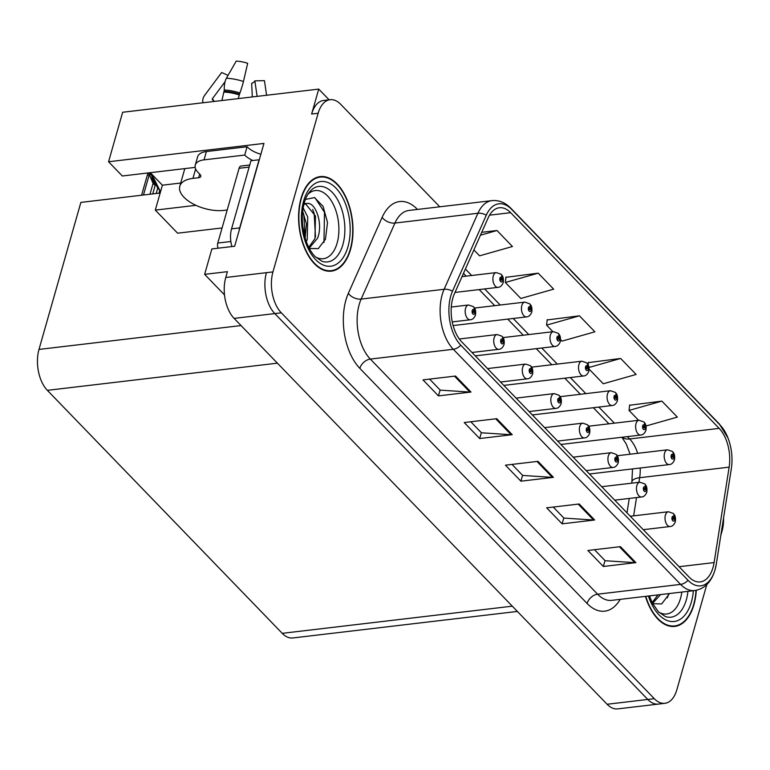 <?xml version="1.0" encoding="UTF-8"?>
<svg xmlns="http://www.w3.org/2000/svg" width="770" height="770" viewBox="0 0 770 770"><rect width="100%" height="100%" fill="white"/><g stroke="black" fill="none" stroke-linecap="round" stroke-linejoin="round"><path stroke-width="1.16" d="M329.098 99.811L318.732 89.099L122.661 112.256L108.56 161.758L263.956 143.412L234.658 246.246L211.875 248.931L204.637 274.351L227.419 271.666L225.764 277.479A29.751 16.767 83.3 0 0 234.119 318.395L607.106 704.261A29.751 16.767 83.3 0 0 617.694 708.891L658.379 704.088A29.751 16.767 83.3 0 1 647.782 699.458A29.751 16.767 83.3 0 0 658.379 704.088L664.885 703.318A29.751 16.767 83.3 0 0 676.849 689.766L706.822 584.546M224.513 294.91L204.637 274.351M439.757 206.793L340.706 104.325A29.751 16.767 83.3 0 0 330.109 99.696A29.751 16.767 83.3 0 0 318.145 113.248L272.946 271.906A29.751 16.767 83.3 0 0 281.31 312.822L274.803 313.583L647.782 699.458L274.803 313.583A29.751 16.767 83.3 0 1 266.439 272.676A29.751 16.767 83.3 0 0 274.803 313.583L234.119 318.395M318.732 89.099L311.638 114.018A29.751 16.767 83.3 0 1 323.602 100.466L330.109 99.696M517.382 611.438L292.821 637.964A29.751 16.767 -96.7 0 1 282.234 633.335L47.355 390.342A29.751 16.767 -96.7 0 1 38.991 349.426L80.869 202.404L160.16 193.039M150.304 172.692L162.393 185.195L155.299 210.114L177.61 233.195L222.087 227.949M195.156 167.388L122.314 175.993L108.56 161.758M155.299 210.114L195.917 205.321M162.393 185.195L180.7 183.029M645.472 596.365A47.605 26.825 83.3 0 0 674.78 626.414A47.605 26.825 83.3 0 0 693.934 604.729A47.605 26.825 83.3 0 0 696.292 590.301M350.533 249.461A47.605 26.825 83.3 0 0 347.068 199.786A47.605 26.825 83.3 0 0 320.214 176.6A47.605 26.825 83.3 0 0 301.06 198.285A47.605 26.825 83.3 0 0 304.516 247.959A47.605 26.825 83.3 0 0 331.379 271.146A47.605 26.825 83.3 0 0 350.533 249.461M317.596 177.408A47.605 26.825 83.3 0 0 316.999 177.341M713.039 567.452A31.734 17.883 -96.7 0 1 700.267 581.908A31.734 17.883 -96.7 0 1 688.977 576.971L461.721 341.87A31.734 17.883 -96.7 0 1 454.367 293.87L488.161 217.843A31.734 17.883 -96.7 0 1 499.364 207.746A31.734 17.883 -96.7 0 1 510.664 212.684L719.161 428.38A31.734 17.883 -96.7 0 1 729.142 467.149L714.098 562.581A31.734 17.883 -96.7 0 1 713.039 567.452M715.099 569.588A35.699 20.116 83.3 0 0 716.293 564.102L731.336 468.67A35.699 20.116 83.3 0 0 731.5 467.554A35.699 20.116 83.3 0 0 728.016 438.082A35.699 20.116 83.3 0 0 720.104 425.059L511.607 209.353A35.699 20.116 83.3 0 0 486.293 215.167L452.5 291.195A35.699 20.116 83.3 0 0 460.778 345.191L688.024 580.291A35.699 20.116 83.3 0 0 715.099 569.588M455.532 376.049L422.99 379.889L438.448 395.886L470.99 392.036L455.532 376.049M429.583 379.11L440.238 390.14L469.883 392.074A7.931 5.265 -44 0 0 470.99 392.036M440.122 390.005L438.448 395.886M496.756 418.697L464.214 422.538L479.672 438.534L512.214 434.684L496.756 418.697M470.807 421.758L481.471 432.788L511.116 434.723A7.931 5.265 -44 0 0 512.214 434.684M481.346 432.663L479.672 438.534M620.428 546.642L587.885 550.492L603.343 566.479L635.885 562.639L620.428 546.642M594.488 549.713L605.143 560.733L634.788 562.668A7.931 5.265 -44 0 0 635.885 562.639M605.018 560.608L603.343 566.479M579.204 503.994L546.662 507.834L562.119 523.831L594.661 519.991L579.204 503.994M553.255 507.055L563.919 518.085L593.564 520.019A7.931 5.265 -44 0 0 594.661 519.991M563.794 517.96L562.119 523.831M537.98 461.346L505.438 465.186L520.895 481.183L553.438 477.342L537.98 461.346M512.031 464.406L522.695 475.436L552.34 477.371A7.931 5.265 -44 0 0 553.438 477.342M522.57 475.311L520.895 481.183M281.31 312.822L654.298 698.688A29.751 16.767 83.3 0 0 664.885 703.318M720.807 535.448L722.048 531.107A29.751 16.767 83.3 0 0 723.579 517.873M473.897 249.932L479.594 255.823L512.445 246.506L496.987 230.509L481.731 232.319M589.156 369.167L603.266 383.768L636.116 374.451L620.659 358.464L588.405 362.603M646.04 425.983L677.35 417.109L661.882 401.112L629.629 405.251M538.211 273.167L505.361 282.475L520.818 298.471L553.668 289.154L538.211 273.167L505.957 277.306M560.608 339.637L562.042 341.12L594.892 331.803L579.435 315.815L547.181 319.954M579.435 315.815L546.585 325.132L552.947 331.706M546.585 325.132L547.22 319.617M588.155 364.759L588.444 362.266M620.659 358.464L589.04 367.434M661.882 401.112L629.032 410.429L638.59 420.314M629.032 410.429L629.668 404.914M505.361 282.475L505.996 276.969M496.987 230.509L480.451 235.206M328.078 271.175A47.605 26.825 83.3 0 0 328.646 270.963M671.488 626.443A47.605 26.825 83.3 0 0 672.056 626.241M455.003 292.436L498.007 287.354A7.44 4.187 -96.7 0 1 493.811 283.735A7.44 4.187 -96.7 0 1 493.272 275.978A7.44 4.187 -96.7 0 1 496.265 272.59L501.078 274.236A4.957 3.398 133.4 0 1 501.742 277.364A2.483 1.396 83.3 0 0 499.913 278.163A2.483 1.396 83.3 0 0 500.615 281.57A2.483 1.396 83.3 0 0 502.492 280.829A2.483 1.396 83.3 0 0 501.847 277.479L501.463 278.682A0.991 0.558 -96.7 0 1 500.76 279.991A0.991 0.558 -96.7 0 1 501.414 278.644L501.742 277.364M500.76 278.769L501.463 278.682M501.847 277.479A4.957 3.186 -41.6 0 0 501.491 274.669A4.957 3.186 -41.6 0 0 501.289 274.467M500.798 278.711L501.414 278.644M152.739 193.915L155.145 185.464L152.056 178.38L152.152 176.984L157.725 188.13L159.785 190.267L153.297 177.273L149.573 173.423L147.927 173.616L147.474 174.569L149.755 175.704L153.086 183.337L149.977 194.242M151.603 176.773L152.152 176.984M452.25 321.908L470.297 319.771A7.44 4.187 -96.7 0 1 466.1 316.152A7.44 4.187 -96.7 0 1 465.561 308.385A7.44 4.187 -96.7 0 1 468.545 304.997L473.367 306.653A4.957 3.398 133.4 0 1 474.022 309.771A2.483 1.396 83.3 0 0 472.203 310.57A2.483 1.396 83.3 0 0 472.896 313.987A2.483 1.396 83.3 0 0 474.782 313.236A2.483 1.396 83.3 0 0 474.137 309.887L473.752 311.099A0.991 0.558 -96.7 0 1 473.05 312.408A0.991 0.558 -96.7 0 1 473.704 311.051L474.022 309.771M473.05 311.186L473.752 311.099M474.137 309.887A4.957 3.186 -41.6 0 0 473.781 307.076A4.957 3.186 -41.6 0 0 473.579 306.883M473.078 311.128L473.704 311.051M158.957 193.183L159.785 190.267M156.195 193.501L157.725 188.13M155.145 185.464L153.086 183.337M149.573 173.423L149.755 175.704M453.126 325.566L526.555 316.894A7.44 4.187 -96.7 0 1 522.358 313.275A7.44 4.187 -96.7 0 1 521.819 305.507A7.44 4.187 -96.7 0 1 524.813 302.119L529.625 303.775A4.957 3.398 133.4 0 1 530.289 306.893A2.483 1.396 83.3 0 0 528.461 307.692A2.483 1.396 83.3 0 0 529.163 311.099A2.483 1.396 83.3 0 0 531.04 310.358A2.483 1.396 83.3 0 0 530.395 307.009L530.01 308.221A0.991 0.558 -96.7 0 1 529.308 309.53A0.991 0.558 -96.7 0 1 529.962 308.173L530.289 306.893M529.317 308.298L530.01 308.221M530.395 307.009A4.957 3.186 -41.6 0 0 530.039 304.198A4.957 3.186 -41.6 0 0 529.837 304.006M529.346 308.25L529.962 308.173M475.244 355.865L555.103 346.433A7.44 4.187 -96.7 0 1 550.906 342.804A7.44 4.187 -96.7 0 1 550.367 335.046A7.44 4.187 -96.7 0 1 553.361 331.658L558.173 333.304A4.957 3.398 133.4 0 1 558.837 336.432A2.483 1.396 83.3 0 0 557.008 337.231A2.483 1.396 83.3 0 0 557.711 340.638A2.483 1.396 83.3 0 0 559.588 339.897A2.483 1.396 83.3 0 0 558.953 336.548L558.558 337.751A0.991 0.558 -96.7 0 1 557.855 339.06A0.991 0.558 -96.7 0 1 558.519 337.712L558.837 336.432M557.865 337.838L558.558 337.751M558.953 336.548A4.957 3.186 -41.6 0 0 558.587 333.737A4.957 3.186 -41.6 0 0 558.385 333.535M557.894 337.78L558.519 337.712M503.792 385.395L583.65 375.962A7.44 4.187 -96.7 0 1 579.454 372.343A7.44 4.187 -96.7 0 1 578.915 364.576A7.44 4.187 -96.7 0 1 581.908 361.188L586.721 362.843A4.957 3.398 133.4 0 1 587.385 365.962A2.483 1.396 83.3 0 0 585.566 366.761A2.483 1.396 83.3 0 0 586.259 370.178A2.483 1.396 83.3 0 0 588.136 369.427A2.483 1.396 83.3 0 0 587.5 366.077L587.106 367.29A0.991 0.558 -96.7 0 1 586.403 368.599A0.991 0.558 -96.7 0 1 587.067 367.242L587.385 365.962M586.413 367.377L587.106 367.29M587.5 366.077A4.957 3.186 -41.6 0 0 587.135 363.267A4.957 3.186 -41.6 0 0 586.933 363.074M586.442 367.319L587.067 367.242M471.981 352.477L498.844 349.311A7.44 4.187 -96.7 0 1 494.648 345.682A7.44 4.187 -96.7 0 1 494.109 337.924A7.44 4.187 -96.7 0 1 497.102 334.536L501.915 336.182A4.957 3.398 133.4 0 1 502.569 339.31A2.483 1.396 83.3 0 0 500.75 340.109A2.483 1.396 83.3 0 0 501.443 343.516A2.483 1.396 83.3 0 0 503.33 342.775A2.483 1.396 83.3 0 0 502.685 339.426L502.3 340.638A0.991 0.558 -96.7 0 1 501.597 341.947A0.991 0.558 -96.7 0 1 502.252 340.59L502.569 339.31M501.597 340.715L502.3 340.638M502.685 339.426A4.957 3.186 -41.6 0 0 502.329 336.615A4.957 3.186 -41.6 0 0 502.127 336.413M501.636 340.658L502.252 340.59M500.529 382.016L527.392 378.84A7.44 4.187 -96.7 0 1 523.196 375.221A7.44 4.187 -96.7 0 1 522.657 367.463A7.44 4.187 -96.7 0 1 525.65 364.075L530.463 365.721A4.957 3.398 133.4 0 1 531.117 368.84A2.483 1.396 83.3 0 0 529.298 369.648A2.483 1.396 83.3 0 0 529.991 373.055A2.483 1.396 83.3 0 0 531.878 372.305A2.483 1.396 83.3 0 0 531.233 368.955L530.848 370.168A0.991 0.558 -96.7 0 1 530.145 371.477A0.991 0.558 -96.7 0 1 530.8 370.12L531.117 368.84M530.145 370.255L530.848 370.168M531.233 368.955A4.957 3.186 -41.6 0 0 530.876 366.154A4.957 3.186 -41.6 0 0 530.674 365.952M530.184 370.197L530.8 370.12M529.077 411.555L555.94 408.379A7.44 4.187 -96.7 0 1 551.744 404.76A7.44 4.187 -96.7 0 1 551.204 396.993A7.44 4.187 -96.7 0 1 554.198 393.605L559.01 395.26A4.957 3.398 133.4 0 1 559.675 398.379A2.483 1.396 83.3 0 0 557.846 399.178A2.483 1.396 83.3 0 0 558.539 402.585A2.483 1.396 83.3 0 0 560.425 401.844A2.483 1.396 83.3 0 0 559.78 398.494L559.395 399.707A0.991 0.558 -96.7 0 1 558.693 401.016A0.991 0.558 -96.7 0 1 559.347 399.659L559.675 398.379M558.693 399.784L559.395 399.707M559.78 398.494A4.957 3.186 -41.6 0 0 559.424 395.684A4.957 3.186 -41.6 0 0 559.222 395.482M558.731 399.736L559.347 399.659M557.624 441.085L584.488 437.909A7.44 4.187 -96.7 0 1 580.291 434.29A7.44 4.187 -96.7 0 1 579.752 426.532A7.44 4.187 -96.7 0 1 582.746 423.144L587.558 424.79A4.957 3.398 133.4 0 1 588.222 427.918A2.483 1.396 83.3 0 0 586.394 428.717A2.483 1.396 83.3 0 0 587.096 432.124A2.483 1.396 83.3 0 0 588.973 431.383A2.483 1.396 83.3 0 0 588.328 428.033L587.943 429.236A0.991 0.558 -96.7 0 1 587.24 430.546A0.991 0.558 -96.7 0 1 587.895 429.198L588.222 427.918M587.24 429.323L587.943 429.236M588.328 428.033A4.957 3.186 -41.6 0 0 587.972 425.223A4.957 3.186 -41.6 0 0 587.77 425.021M587.279 429.265L587.895 429.198M228.026 75.402L221.683 72.486L204.781 95.153A10.905 8.585 -28 0 0 203.01 102.766M213.906 101.476A10.905 8.585 -28 0 0 213.117 100.408L212.405 99.609A0.991 0.78 152 0 1 212.433 98.675L225.061 81.726M195.262 165.088A19.837 9.75 15.9 0 1 204.031 159.862L206.399 151.555A19.837 9.75 15.9 0 0 197.63 156.782L195.262 165.088A19.837 9.75 15.9 0 0 198.063 172.441L200.123 174.578A4.957 2.435 15.9 0 1 200.826 176.417A4.957 2.435 15.9 0 1 198.631 177.726L192.943 178.39A29.751 14.62 -164.1 0 0 179.785 186.234A29.751 14.62 -164.1 0 0 183.992 197.274A29.751 14.62 -164.1 0 0 223.858 210.383L227.208 209.989M196.032 169.756L195.542 169.256L195.31 170.083L196.158 169.987M221.904 100.533L224.32 89.994A10.905 4.062 -87.2 0 1 226.399 78.232L236.226 61.109A22.811 11.204 -164.1 0 1 247.68 63.294L243.445 81.485A10.905 0.78 108.2 0 1 239.932 92.968L238.209 98.608M252.3 96.943L251.665 83.343A13.61 6.689 -164.1 0 0 254.841 80.86L257.122 96.375M266.593 95.249L264.437 80.638L254.841 80.86M206.399 151.555L247.074 146.752A19.837 9.75 -164.1 0 0 260.866 154.25M252.858 160.516A19.837 9.75 15.9 0 1 244.706 155.059L247.074 146.752M204.031 159.862L244.706 155.059M239.027 230.923A19.837 11.175 -96.7 0 1 239.682 227.891L259.086 159.775A19.837 11.175 83.3 0 0 259.24 159.958M239.682 227.891L231.549 228.854A19.837 11.175 83.3 0 0 231.934 246.564M259.086 159.775L250.953 160.738L231.549 228.854M681.825 592.072A34.323 19.337 -96.7 0 1 680.526 598.357A34.323 19.337 -96.7 0 1 658.648 612.025M651.978 603.68L661.671 603.93L668.851 594.527M695.993 590.349A47.105 26.546 -96.7 0 1 693.683 604.469A47.105 26.546 -96.7 0 1 674.722 625.923A47.105 26.546 -96.7 0 1 645.77 596.336M650.226 595.807L649.726 596.923M660.554 594.584L652.575 603.401M657.965 594.892L652.151 602.583M668.678 593.622L667.378 597.799M307.875 194.348A34.323 19.337 -96.7 0 1 331.783 201.596A34.323 19.337 -96.7 0 1 337.116 243.089A34.323 19.337 -96.7 0 1 315.248 256.757M308.578 248.412L318.26 248.652L325.45 239.249L327.529 222.453L323.073 206.341L314.478 197.572L305.44 199.449M350.273 249.191A47.105 26.546 -96.7 0 1 331.321 270.655A47.105 26.546 -96.7 0 1 304.737 247.709A47.105 26.546 -96.7 0 1 301.32 198.544A47.105 26.546 -96.7 0 1 320.272 177.09A47.105 26.546 -96.7 0 1 346.847 200.036A47.105 26.546 -96.7 0 1 350.273 249.191M303.168 207.958L307.75 216.996L307.22 239.489L306.325 241.655M302.697 211.307L306.422 223.82L305.17 238.18L303.823 214.724L302.668 211.5M304.15 203.472L306.893 203.53A22.417 12.638 83.3 0 0 303.861 204.589M306.883 203.53C315.402 201.538 323.467 223.762 317.548 238.267L309.165 248.133M305.536 203.829L315.488 216.043L314.969 238.575L308.751 247.314M249.73 165.011L241.077 166.031A4.957 2.791 83.3 0 0 239.085 168.293L217.785 243.051A4.957 2.791 83.3 0 0 218.131 248.2M315.036 197.803L324.488 212.289L323.978 242.521M312.668 209.459L314.16 213.502L315.507 236.939M532.34 414.934L612.198 405.501A7.44 4.187 -96.7 0 1 608.002 401.873A7.44 4.187 -96.7 0 1 607.463 394.115A7.44 4.187 -96.7 0 1 610.456 390.727L615.269 392.373A4.957 3.398 133.4 0 1 615.933 395.501A2.483 1.396 83.3 0 0 614.113 396.3A2.483 1.396 83.3 0 0 614.807 399.707A2.483 1.396 83.3 0 0 616.683 398.966A2.483 1.396 83.3 0 0 616.048 395.616L615.654 396.829A0.991 0.558 -96.7 0 1 614.951 398.138A0.991 0.558 -96.7 0 1 615.615 396.781L615.933 395.501M614.961 396.906L615.654 396.829M616.048 395.616A4.957 3.186 -41.6 0 0 615.682 392.806A4.957 3.186 -41.6 0 0 615.48 392.604M614.989 396.848L615.615 396.781M560.887 444.463L640.756 435.031A7.44 4.187 -96.7 0 1 636.549 431.412A7.44 4.187 -96.7 0 1 636.01 423.644A7.44 4.187 -96.7 0 1 639.004 420.256L643.816 421.912A4.957 3.398 133.4 0 1 644.48 425.03A2.483 1.396 83.3 0 0 642.661 425.839A2.483 1.396 83.3 0 0 643.354 429.246A2.483 1.396 83.3 0 0 645.231 428.495A2.483 1.396 83.3 0 0 644.596 425.146L644.201 426.359A0.991 0.558 -96.7 0 1 643.499 427.668A0.991 0.558 -96.7 0 1 644.163 426.311L644.48 425.03M643.508 426.445L644.201 426.359M644.596 425.146A4.957 3.186 -41.6 0 0 644.24 422.345A4.957 3.186 -41.6 0 0 644.028 422.143M643.537 426.387L644.163 426.311M589.445 474.002L669.303 464.57A7.44 4.187 -96.7 0 1 665.107 460.941A7.44 4.187 -96.7 0 1 664.558 453.183A7.44 4.187 -96.7 0 1 667.551 449.796L672.364 451.441A4.957 3.398 133.4 0 1 673.028 454.57A2.483 1.396 83.3 0 0 671.209 455.368A2.483 1.396 83.3 0 0 671.902 458.776A2.483 1.396 83.3 0 0 673.779 458.034A2.483 1.396 83.3 0 0 673.144 454.685L672.749 455.898A0.991 0.558 -96.7 0 1 672.056 457.207A0.991 0.558 -96.7 0 1 672.711 455.85L673.028 454.57M672.056 455.975L672.749 455.898M673.144 454.685A4.957 3.186 -41.6 0 0 672.788 451.875A4.957 3.186 -41.6 0 0 672.585 451.672M672.085 455.927L672.711 455.85M586.172 470.624L613.035 467.448A7.44 4.187 -96.7 0 1 608.839 463.829A7.44 4.187 -96.7 0 1 608.3 456.061A7.44 4.187 -96.7 0 1 611.293 452.673L616.106 454.329A4.957 3.398 133.4 0 1 616.77 457.447A2.483 1.396 83.3 0 0 614.941 458.246A2.483 1.396 83.3 0 0 615.644 461.654A2.483 1.396 83.3 0 0 617.521 460.912A2.483 1.396 83.3 0 0 616.876 457.563L616.491 458.776A0.991 0.558 -96.7 0 1 615.788 460.085A0.991 0.558 -96.7 0 1 616.443 458.728L616.77 457.447M615.788 458.853L616.491 458.776M616.876 457.563A4.957 3.186 -41.6 0 0 616.52 454.752A4.957 3.186 -41.6 0 0 616.318 454.56M615.827 458.805L616.443 458.728M614.72 500.154L641.583 496.987A7.44 4.187 -96.7 0 1 637.387 493.358A7.44 4.187 -96.7 0 1 636.848 485.601A7.44 4.187 -96.7 0 1 639.841 482.213L644.654 483.858A4.957 3.398 133.4 0 1 645.318 486.986A2.483 1.396 83.3 0 0 643.489 487.785A2.483 1.396 83.3 0 0 644.192 491.193A2.483 1.396 83.3 0 0 646.068 490.452A2.483 1.396 83.3 0 0 645.424 487.102L645.039 488.305A0.991 0.558 -96.7 0 1 644.336 489.614A0.991 0.558 -96.7 0 1 644.99 488.267L645.318 486.986M644.346 488.392L645.039 488.305M645.424 487.102A4.957 3.186 -41.6 0 0 645.068 484.292A4.957 3.186 -41.6 0 0 644.865 484.089M644.375 488.334L644.99 488.267M643.268 529.693L670.131 526.516A7.44 4.187 -96.7 0 1 665.934 522.897A7.44 4.187 -96.7 0 1 665.396 515.13A7.44 4.187 -96.7 0 1 668.389 511.742L673.201 513.398A4.957 3.398 133.4 0 1 673.865 516.516A2.483 1.396 83.3 0 0 672.037 517.315A2.483 1.396 83.3 0 0 672.739 520.732A2.483 1.396 83.3 0 0 674.616 519.981A2.483 1.396 83.3 0 0 673.971 516.631L673.586 517.844A0.991 0.558 -96.7 0 1 672.884 519.153A0.991 0.558 -96.7 0 1 673.538 517.796L673.865 516.516M672.893 517.931L673.586 517.844M673.971 516.631A4.957 3.186 -41.6 0 0 673.615 513.821A4.957 3.186 -41.6 0 0 673.413 513.629M672.922 517.873L673.538 517.796M607.106 704.261L654.298 698.688M225.764 277.479L272.946 271.906M47.355 390.342L277.402 363.171M282.234 633.335L512.291 606.173M38.991 349.426L241.058 325.566M620.216 599.349A49.588 27.941 -96.7 0 1 587.087 603.459L359.831 368.349A9.914 6.583 136 0 1 370.332 359.08L597.587 594.19A39.665 22.349 83.3 0 0 611.707 600.359L694.694 590.551A39.665 22.349 -96.7 0 1 680.574 584.391A9.914 6.583 -44 0 0 688.024 580.291M359.831 368.349A49.588 27.941 -96.7 0 1 345.894 300.156A49.588 27.941 -96.7 0 1 348.338 293.351L382.141 217.333A49.588 27.941 -96.7 0 1 417.292 209.257L417.456 209.43M359.186 304.525A39.665 22.349 83.3 0 0 370.332 359.08L453.318 349.282A39.665 22.349 -96.7 0 1 444.126 289.279L477.92 213.261A39.665 22.349 -96.7 0 1 491.924 200.633L408.937 210.441A39.665 22.349 83.3 0 0 394.933 223.059L361.14 299.087A39.665 22.349 83.3 0 0 359.186 304.525M694.694 590.551C704.637 588.857 711.413 581.966 715.032 569.867L716.293 564.131A9.914 3.657 -171 0 0 716.293 564.102L731.336 468.699A9.914 3.657 -171 0 0 731.336 468.67A9.914 3.657 -171 0 1 731.327 468.728M728.016 438.082L719.305 423.923A9.914 6.583 136 0 1 720.104 425.059M511.607 209.353A9.914 6.583 -44 0 0 510.808 208.218C505.187 202.5 498.893 199.969 491.924 200.633M486.293 215.167A9.914 5.939 -156 0 0 477.92 213.261L394.933 223.059A9.914 5.939 24 0 1 382.141 217.333M452.5 291.195A9.914 5.939 -156 0 0 444.126 289.279L361.14 299.087A9.914 5.939 24 0 1 348.338 293.351M460.778 345.191A9.914 6.583 136 0 1 453.318 349.282L680.574 584.391L597.587 594.19A9.914 6.583 136 0 0 587.087 603.459M318.145 113.248L311.638 114.018M510.664 212.684L489.528 215.177M714.098 562.581L679.063 566.71M729.142 467.149L639.649 477.718A31.734 17.883 83.3 0 0 640.207 468.006M633.633 515.852L636.521 497.584M638.927 482.318L639.649 477.718A17.854 6.583 9 0 0 631.891 481.799L632.507 468.911M637.685 453.328A31.734 17.883 83.3 0 0 629.668 438.958L627.396 436.609M719.161 428.38L629.668 438.958A17.854 11.858 136 0 1 622.035 437.244M614.402 423.163L598.848 407.08M585.854 393.634L570.3 377.541M557.307 364.094L541.753 348.002M528.759 334.565L513.205 318.472M500.211 305.026L484.657 288.933M471.664 275.496L465.407 269.028M536.96 461.461L552.34 477.371M578.193 504.119L593.564 520.019M619.417 546.767L634.788 562.668M495.736 418.813L511.116 434.723M454.512 376.164L469.883 392.074M143.47 195.012L148.937 175.801M154.067 183.01L154.626 181.046M192.943 178.39L195.31 170.083M239.258 94.931A29.751 14.62 -164.1 0 0 224.311 92.092M212.433 98.675A24.717 12.147 -164.1 0 0 214.358 101.419M243.445 81.485A33.919 16.671 -164.1 0 0 226.399 78.232M239.932 92.968A31.079 15.275 -164.1 0 0 224.32 89.994M239.499 94.171A30.078 14.784 -164.1 0 0 224.397 91.293M198.631 177.726L199.671 174.097M687.928 591.35A37.999 21.416 -96.7 0 1 686.301 599.878A37.999 21.416 -96.7 0 1 665.453 616.587L658.437 611.803L652.604 603.459L649.37 595.903M693.356 590.715A42.639 24.034 -96.7 0 1 691.364 602.063A42.639 24.034 -96.7 0 1 670.651 621.448A42.639 24.034 -96.7 0 1 648.407 596.019M313.428 188.332A37.999 21.416 -96.7 0 1 338.251 200.931A37.999 21.416 -96.7 0 1 342.891 244.61A37.999 21.416 -96.7 0 1 322.043 261.309L315.026 256.535C310.945 252.291 307.644 246.14 305.141 238.074L302.783 226.582C301.821 217.843 302.331 209.912 304.333 202.789C306.046 196.35 309.078 191.537 313.428 188.332M347.953 246.795A42.639 24.034 -96.7 0 1 315.623 259.586A42.639 24.034 -96.7 0 1 303.64 200.951A42.639 24.034 -96.7 0 1 335.97 188.149A42.639 24.034 -96.7 0 1 347.953 246.795M217.785 243.051L230.846 241.511M239.085 168.293L249.143 167.1M719.305 423.923L510.808 208.218M731.5 467.554L731.336 468.699M630.139 454.213L626.251 443.992L621.871 437.264M608.916 423.818L593.362 407.725M580.368 394.279L564.814 378.186M551.821 364.749L536.266 348.656M523.273 335.21L507.719 319.117M494.725 305.671L479.171 289.587M466.177 276.141L463.482 273.36M626.992 512.849L629.263 498.44M631.669 483.175L631.891 481.799M498.007 287.354C500.211 287.258 501.934 285.689 503.195 282.667C503.734 278.971 503.166 276.305 501.491 274.669M462.029 276.632L496.265 272.59M470.297 319.771C472.491 319.675 474.224 318.106 475.475 315.074C476.014 311.378 475.456 308.712 473.781 307.076M451.287 307.038L468.545 304.997M141.584 195.234L147.474 174.569M526.555 316.894C528.759 316.788 530.482 315.228 531.743 312.197C532.282 308.5 531.714 305.834 530.039 304.198M474.512 308.058L524.813 302.119M555.103 346.433C557.307 346.327 559.039 344.758 560.291 341.736C560.829 338.04 560.262 335.373 558.587 333.737M503.06 337.597L553.361 331.658M583.65 375.962C585.854 375.866 587.587 374.297 588.838 371.265C589.377 367.569 588.809 364.903 587.135 363.267M531.608 367.136L581.908 361.188M498.844 349.311C501.049 349.205 502.772 347.645 504.023 344.614C504.571 340.918 504.003 338.251 502.329 336.615M459.324 338.993L497.102 334.536M527.392 378.84C529.596 378.744 531.319 377.175 532.58 374.153C533.119 370.457 532.551 367.791 530.876 366.154M487.535 368.57L525.65 364.075M555.94 408.379C558.144 408.273 559.867 406.714 561.128 403.682C561.667 399.986 561.099 397.32 559.424 395.684M516.083 398.109L554.198 393.605M584.488 437.909C586.692 437.812 588.415 436.244 589.676 433.221C590.215 429.525 589.647 426.859 587.972 425.223M544.631 427.639L582.746 423.144M179.785 186.234L184.81 168.611M674.722 625.923L670.891 626.376M331.321 270.655L327.481 271.107M320.272 177.09L316.431 177.543M612.198 405.501C614.402 405.395 616.135 403.836 617.386 400.804C617.925 397.108 617.357 394.442 615.682 392.806M560.156 396.666L610.456 390.727M640.756 435.031C642.95 434.935 644.683 433.366 645.934 430.343C646.473 426.647 645.905 423.981 644.24 422.345M588.703 426.205L639.004 420.256M669.303 464.57C671.498 464.464 673.23 462.905 674.481 459.873C675.021 456.177 674.453 453.511 672.788 451.875M617.251 455.734L667.551 449.796M613.035 467.448C615.24 467.342 616.962 465.783 618.223 462.751C618.762 459.055 618.194 456.389 616.52 454.752M573.178 457.178L611.293 452.673M641.583 496.987C643.787 496.881 645.51 495.312 646.771 492.29C647.31 488.594 646.742 485.928 645.068 484.292M601.726 486.707L639.841 482.213M670.131 526.516C672.335 526.42 674.068 524.851 675.319 521.819C675.858 518.123 675.29 515.457 673.615 513.821M630.274 516.246L668.389 511.742"/></g></svg>
